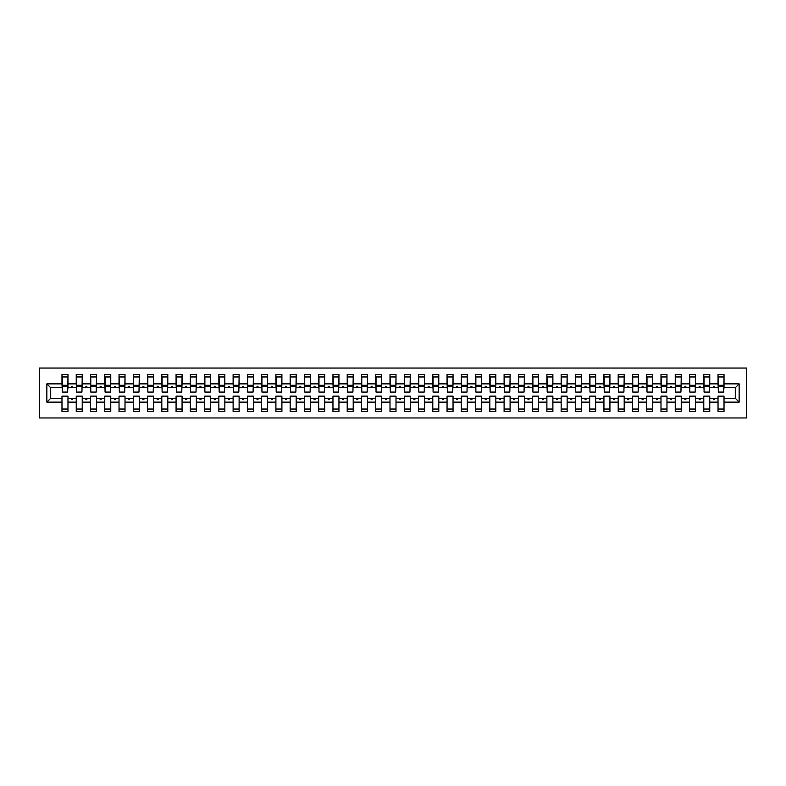 <?xml version="1.0" encoding="UTF-8"?>
<svg xmlns="http://www.w3.org/2000/svg" width="786" height="786" viewBox="0 0 786 786"><rect width="100%" height="100%" fill="white"/><g stroke="black" fill="none" stroke-linecap="round" stroke-linejoin="round"><path stroke-width="1.18" d="M39.3 417.955L746.7 417.955L746.7 368.045L39.3 368.045L39.3 417.955M739.145 402.127L735.293 398.276L735.293 387.724L739.145 383.873L739.145 402.127L724.024 402.127L724.024 396.134L718.031 396.134L718.031 398.276L709.758 398.276L709.758 396.134L703.775 396.134L703.775 398.276L695.502 398.276L695.502 396.134L689.509 396.134L689.509 398.276L681.236 398.276L681.236 396.134L675.243 396.134L675.243 398.276L666.97 398.276L666.97 396.134L660.987 396.134L660.987 398.276L652.714 398.276L652.714 396.134L646.721 396.134L646.721 398.276L638.448 398.276L638.448 396.134L632.465 396.134L632.465 398.276L624.192 398.276L624.192 396.134L618.199 396.134L618.199 398.276L609.926 398.276L609.926 396.134L603.933 396.134L603.933 398.276L595.66 398.276L595.66 396.134L589.677 396.134L589.677 398.276L581.404 398.276L581.404 396.134L575.411 396.134L575.411 398.276L567.138 398.276L567.138 396.134L561.155 396.134L561.155 398.276L552.882 398.276L552.882 396.134L546.889 396.134L546.889 398.276L538.616 398.276L538.616 396.134L532.623 396.134L532.623 398.276L524.35 398.276L524.35 396.134L518.367 396.134L518.367 398.276L510.094 398.276L510.094 396.134L504.101 396.134L504.101 398.276L495.828 398.276L495.828 396.134L489.835 396.134L489.835 398.276L481.572 398.276L481.572 396.134L475.579 396.134L475.579 398.276L467.306 398.276L467.306 396.134L461.313 396.134L461.313 398.276L453.041 398.276L453.041 396.134L447.057 396.134L447.057 398.276L438.785 398.276L438.785 396.134L432.791 396.134L432.791 398.276L424.519 398.276L424.519 396.134L418.525 396.134L418.525 398.276L410.253 398.276L410.253 396.134L404.269 396.134L404.269 398.276L395.997 398.276L395.997 396.134L390.003 396.134L390.003 398.276L381.731 398.276L381.731 396.134L375.747 396.134L375.747 398.276L367.475 398.276L367.475 396.134L361.481 396.134L361.481 398.276L353.209 398.276L353.209 396.134L347.216 396.134L347.216 398.276L338.943 398.276L338.943 396.134L332.959 396.134L332.959 398.276L324.687 398.276L324.687 396.134L318.694 396.134L318.694 398.276L310.421 398.276L310.421 396.134L304.428 396.134L304.428 398.276L296.165 398.276L296.165 396.134L290.172 396.134L290.172 398.276L281.899 398.276L281.899 396.134L275.906 396.134L275.906 398.276L267.633 398.276L267.633 396.134L261.65 396.134L261.65 398.276L253.377 398.276L253.377 396.134L247.384 396.134L247.384 398.276L239.111 398.276L239.111 396.134L233.118 396.134L233.118 398.276L224.845 398.276L224.845 396.134L218.862 396.134L218.862 398.276L210.589 398.276L210.589 396.134L204.596 396.134L204.596 398.276L196.323 398.276L196.323 396.134L190.34 396.134L190.34 398.276L182.067 398.276L182.067 396.134L176.074 396.134L176.074 398.276L167.801 398.276L167.801 396.134L161.808 396.134L161.808 398.276L153.535 398.276L153.535 396.134L147.552 396.134L147.552 398.276L139.279 398.276L139.279 396.134L133.286 396.134L133.286 398.276L125.013 398.276L125.013 396.134L119.03 396.134L119.03 398.276L110.757 398.276L110.757 396.134L104.764 396.134L104.764 398.276L96.491 398.276L96.491 396.134L90.498 396.134L90.498 398.276L82.225 398.276L82.225 396.134L76.242 396.134L76.242 398.276L67.969 398.276L67.969 411.54L61.976 411.54L61.976 398.276L50.707 398.276L46.855 402.127L46.855 383.873L50.707 387.724L50.707 398.276M724.024 402.127L724.024 411.54L718.031 411.54L718.031 398.276M735.293 387.724L724.024 387.724L724.024 374.46L718.031 374.46L718.031 383.873L709.758 383.873L709.473 389.866M718.316 389.866L718.031 383.873M718.031 402.127L709.758 402.127L709.758 411.54L703.775 411.54L703.775 398.276M709.758 383.873L709.758 374.46L703.775 374.46L703.775 383.873L695.502 383.873L695.217 389.866M704.06 389.866L703.775 383.873M703.775 402.127L695.502 402.127L695.502 411.54L689.509 411.54L689.509 398.276M695.502 383.873L695.502 374.46L689.509 374.46L689.509 383.873L681.236 383.873L680.951 389.866M689.794 389.866L689.509 383.873M689.509 402.127L681.236 402.127L681.236 411.54L675.243 411.54L675.243 398.276M681.236 383.873L681.236 374.46L675.243 374.46L675.243 383.873L666.97 383.873L666.685 389.866M675.528 389.866L675.243 383.873M675.243 402.127L666.97 402.127L666.97 411.54L660.987 411.54L660.987 398.276M666.97 383.873L666.97 374.46L660.987 374.46L660.987 383.873L652.714 383.873L652.429 389.866M661.272 389.866L660.987 383.873M660.987 402.127L652.714 402.127L652.714 411.54L646.721 411.54L646.721 398.276M652.714 383.873L652.714 374.46L646.721 374.46L646.721 383.873L638.448 383.873L638.163 389.866M647.006 389.866L646.721 383.873M646.721 402.127L638.448 402.127L638.448 411.54L632.465 411.54L632.465 398.276M638.448 383.873L638.448 374.46L632.465 374.46L632.465 383.873L624.192 383.873L623.907 389.866M632.75 389.866L632.465 383.873M632.465 402.127L624.192 402.127L624.192 411.54L618.199 411.54L618.199 398.276M624.192 383.873L624.192 374.46L618.199 374.46L618.199 383.873L609.926 383.873L609.641 389.866M618.484 389.866L618.199 383.873M618.199 402.127L609.926 402.127L609.926 411.54L603.933 411.54L603.933 398.276M609.926 383.873L609.926 374.46L603.933 374.46L603.933 383.873L595.66 383.873L595.375 389.866M604.218 389.866L603.933 383.873M603.933 402.127L595.66 402.127L595.66 411.54L589.677 411.54L589.677 398.276M595.66 383.873L595.66 374.46L589.677 374.46L589.677 383.873L581.404 383.873L581.119 389.866M589.962 389.866L589.677 383.873M589.677 402.127L581.404 402.127L581.404 411.54L575.411 411.54L575.411 398.276M581.404 383.873L581.404 374.46L575.411 374.46L575.411 383.873L567.138 383.873L566.853 389.866M575.696 389.866L575.411 383.873M575.411 402.127L567.138 402.127L567.138 411.54L561.155 411.54L561.155 398.276M567.138 383.873L567.138 374.46L561.155 374.46L561.155 383.873L552.882 383.873L552.597 389.866M561.44 389.866L561.155 383.873M561.155 402.127L552.882 402.127L552.882 411.54L546.889 411.54L546.889 398.276M552.882 383.873L552.882 374.46L546.889 374.46L546.889 383.873L538.616 383.873L538.331 389.866M547.174 389.866L546.889 383.873M546.889 402.127L538.616 402.127L538.616 411.54L532.623 411.54L532.623 398.276M538.616 383.873L538.616 374.46L532.623 374.46L532.623 383.873L524.35 383.873L524.066 389.866M532.908 389.866L532.623 383.873M532.623 402.127L524.35 402.127L524.35 411.54L518.367 411.54L518.367 398.276M524.35 383.873L524.35 374.46L518.367 374.46L518.367 383.873L510.094 383.873L509.809 389.866M518.652 389.866L518.367 383.873M518.367 402.127L510.094 402.127L510.094 411.54L504.101 411.54L504.101 398.276M510.094 383.873L510.094 374.46L504.101 374.46L504.101 383.873L495.828 383.873L495.544 389.866M504.386 389.866L504.101 383.873M504.101 402.127L495.828 402.127L495.828 411.54L489.835 411.54L489.835 398.276M495.828 383.873L495.828 374.46L489.835 374.46L489.835 383.873L481.572 383.873L481.278 389.866M490.12 389.866L489.835 383.873M489.835 402.127L481.572 402.127L481.572 411.54L475.579 411.54L475.579 398.276M481.572 383.873L481.572 374.46L475.579 374.46L475.579 383.873L467.306 383.873L467.022 389.866M475.864 389.866L475.579 383.873M475.579 402.127L467.306 402.127L467.306 411.54L461.313 411.54L461.313 398.276M467.306 383.873L467.306 374.46L461.313 374.46L461.313 383.873L453.041 383.873L452.756 389.866M461.598 389.866L461.313 383.873M461.313 402.127L453.041 402.127L453.041 411.54L447.057 411.54L447.057 398.276M453.041 383.873L453.041 374.46L447.057 374.46L447.057 383.873L438.785 383.873L438.5 389.866M447.342 389.866L447.057 383.873M447.057 402.127L438.785 402.127L438.785 411.54L432.791 411.54L432.791 398.276M438.785 383.873L438.785 374.46L432.791 374.46L432.791 383.873L424.519 383.873L424.234 389.866M433.076 389.866L432.791 383.873M432.791 402.127L424.519 402.127L424.519 411.54L418.525 411.54L418.525 398.276M424.519 383.873L424.519 374.46L418.525 374.46L418.525 383.873L410.253 383.873L409.968 389.866M418.81 389.866L418.525 383.873M418.525 402.127L410.253 402.127L410.253 411.54L404.269 411.54L404.269 398.276M410.253 383.873L410.253 374.46L404.269 374.46L404.269 383.873L395.997 383.873L395.712 389.866M404.554 389.866L404.269 383.873M404.269 402.127L395.997 402.127L395.997 411.54L390.003 411.54L390.003 398.276M395.997 383.873L395.997 374.46L390.003 374.46L390.003 383.873L381.731 383.873L381.446 389.866M390.288 389.866L390.003 383.873M390.003 402.127L381.731 402.127L381.731 411.54L375.747 411.54L375.747 398.276M381.731 383.873L381.731 374.46L375.747 374.46L375.747 383.873L367.475 383.873L367.19 389.866M376.032 389.866L375.747 383.873M375.747 402.127L367.475 402.127L367.475 411.54L361.481 411.54L361.481 398.276M367.475 383.873L367.475 374.46L361.481 374.46L361.481 383.873L353.209 383.873L352.924 389.866M361.766 389.866L361.481 383.873M361.481 402.127L353.209 402.127L353.209 411.54L347.216 411.54L347.216 398.276M353.209 383.873L353.209 374.46L347.216 374.46L347.216 383.873L338.943 383.873L338.658 389.866M347.5 389.866L347.216 383.873M347.216 402.127L338.943 402.127L338.943 411.54L332.959 411.54L332.959 398.276M338.943 383.873L338.943 374.46L332.959 374.46L332.959 383.873L324.687 383.873L324.402 389.866M333.244 389.866L332.959 383.873M332.959 402.127L324.687 402.127L324.687 411.54L318.694 411.54L318.694 398.276M324.687 383.873L324.687 374.46L318.694 374.46L318.694 383.873L310.421 383.873L310.136 389.866M318.978 389.866L318.694 383.873M318.694 402.127L310.421 402.127L310.421 411.54L304.428 411.54L304.428 398.276M310.421 383.873L310.421 374.46L304.428 374.46L304.428 383.873L296.165 383.873L295.88 389.866M304.722 389.866L304.428 383.873M304.428 402.127L296.165 402.127L296.165 411.54L290.172 411.54L290.172 398.276M296.165 383.873L296.165 374.46L290.172 374.46L290.172 383.873L281.899 383.873L281.614 389.866M290.456 389.866L290.172 383.873M290.172 402.127L281.899 402.127L281.899 411.54L275.906 411.54L275.906 398.276M281.899 383.873L281.899 374.46L275.906 374.46L275.906 383.873L267.633 383.873L267.348 389.866M276.191 389.866L275.906 383.873M275.906 402.127L267.633 402.127L267.633 411.54L261.65 411.54L261.65 398.276M267.633 383.873L267.633 374.46L261.65 374.46L261.65 383.873L253.377 383.873L253.092 389.866M261.935 389.866L261.65 383.873M261.65 402.127L253.377 402.127L253.377 411.54L247.384 411.54L247.384 398.276M253.377 383.873L253.377 374.46L247.384 374.46L247.384 383.873L239.111 383.873L238.826 389.866M247.669 389.866L247.384 383.873M247.384 402.127L239.111 402.127L239.111 411.54L233.118 411.54L233.118 398.276M239.111 383.873L239.111 374.46L233.118 374.46L233.118 383.873L224.845 383.873L224.56 389.866M233.403 389.866L233.118 383.873M233.118 402.127L224.845 402.127L224.845 411.54L218.862 411.54L218.862 398.276M224.845 383.873L224.845 374.46L218.862 374.46L218.862 383.873L210.589 383.873L210.304 389.866M219.147 389.866L218.862 383.873M218.862 402.127L210.589 402.127L210.589 411.54L204.596 411.54L204.596 398.276M210.589 383.873L210.589 374.46L204.596 374.46L204.596 383.873L196.323 383.873L196.038 389.866M204.881 389.866L204.596 383.873M204.596 402.127L196.323 402.127L196.323 411.54L190.34 411.54L190.34 398.276M196.323 383.873L196.323 374.46L190.34 374.46L190.34 383.873L182.067 383.873L181.782 389.866M190.625 389.866L190.34 383.873M190.34 402.127L182.067 402.127L182.067 411.54L176.074 411.54L176.074 398.276M182.067 383.873L182.067 374.46L176.074 374.46L176.074 383.873L167.801 383.873L167.516 389.866M176.359 389.866L176.074 383.873M176.074 402.127L167.801 402.127L167.801 411.54L161.808 411.54L161.808 398.276M167.801 383.873L167.801 374.46L161.808 374.46L161.808 383.873L153.535 383.873L153.25 389.866M162.093 389.866L161.808 383.873M161.808 402.127L153.535 402.127L153.535 411.54L147.552 411.54L147.552 398.276M153.535 383.873L153.535 374.46L147.552 374.46L147.552 383.873L139.279 383.873L138.994 389.866M147.837 389.866L147.552 383.873M147.552 402.127L139.279 402.127L139.279 411.54L133.286 411.54L133.286 398.276M139.279 383.873L139.279 374.46L133.286 374.46L133.286 383.873L125.013 383.873L124.728 389.866M133.571 389.866L133.286 383.873M133.286 402.127L125.013 402.127L125.013 411.54L119.03 411.54L119.03 398.276M125.013 383.873L125.013 374.46L119.03 374.46L119.03 383.873L110.757 383.873L110.472 389.866M119.315 389.866L119.03 383.873M119.03 402.127L110.757 402.127L110.757 411.54L104.764 411.54L104.764 398.276M110.757 383.873L110.757 374.46L104.764 374.46L104.764 383.873L96.491 383.873L96.206 389.866M105.049 389.866L104.764 383.873M104.764 402.127L96.491 402.127L96.491 411.54L90.498 411.54L90.498 398.276M96.491 383.873L96.491 374.46L90.498 374.46L90.498 383.873L82.225 383.873L81.941 389.866M90.783 389.866L90.498 383.873M90.498 402.127L82.225 402.127L82.225 411.54L76.242 411.54L76.242 398.276M82.225 383.873L82.225 374.46L76.242 374.46L76.242 383.873L67.969 383.873L67.969 374.46L61.976 374.46L61.976 383.873L46.855 383.873M76.527 389.866L76.242 383.873M67.969 398.276L67.969 396.134L61.976 396.134L61.976 398.276M62.261 389.866L61.976 383.873M724.024 387.724L723.739 389.866M709.758 402.127L709.758 398.276M695.502 402.127L695.502 398.276M681.236 402.127L681.236 398.276M666.97 402.127L666.97 398.276M652.714 402.127L652.714 398.276M638.448 402.127L638.448 398.276M624.192 402.127L624.192 398.276M609.926 402.127L609.926 398.276M595.66 402.127L595.66 398.276M581.404 402.127L581.404 398.276M567.138 402.127L567.138 398.276M552.882 402.127L552.882 398.276M538.616 402.127L538.616 398.276M524.35 402.127L524.35 398.276M510.094 402.127L510.094 398.276M495.828 402.127L495.828 398.276M481.572 402.127L481.572 398.276M467.306 402.127L467.306 398.276M453.041 402.127L453.041 398.276M438.785 402.127L438.785 398.276M424.519 402.127L424.519 398.276M410.253 402.127L410.253 398.276M395.997 402.127L395.997 398.276M381.731 402.127L381.731 398.276M367.475 402.127L367.475 398.276M353.209 402.127L353.209 398.276M338.943 402.127L338.943 398.276M324.687 402.127L324.687 398.276M310.421 402.127L310.421 398.276M296.165 402.127L296.165 398.276M281.899 402.127L281.899 398.276M267.633 402.127L267.633 398.276M253.377 402.127L253.377 398.276M239.111 402.127L239.111 398.276M224.845 402.127L224.845 398.276M210.589 402.127L210.589 398.276M196.323 402.127L196.323 398.276M182.067 402.127L182.067 398.276M167.801 402.127L167.801 398.276M153.535 402.127L153.535 398.276M139.279 402.127L139.279 398.276M125.013 402.127L125.013 398.276M110.757 402.127L110.757 398.276M96.491 402.127L96.491 398.276M82.225 402.127L82.225 398.276M739.145 383.873L724.024 383.873M76.242 402.127L67.969 402.127M61.976 402.127L46.855 402.127M713.02 387.724L714.769 387.724L714.258 386.299L713.541 386.299L713.02 387.724L709.758 387.724M718.031 387.724L714.769 387.724M713.02 398.276L713.541 399.701L714.258 399.701L714.769 398.276M698.764 387.724L700.513 387.724L699.992 386.299L699.275 386.299L698.764 387.724L695.502 387.724M703.775 387.724L700.513 387.724M698.764 398.276L699.275 399.701L699.992 399.701L700.513 398.276M684.498 387.724L686.247 387.724L685.726 386.299L685.019 386.299L684.498 387.724L681.236 387.724M689.509 387.724L686.247 387.724M684.498 398.276L685.019 399.701L685.726 399.701L686.247 398.276M670.232 387.724L671.991 387.724L671.47 386.299L670.753 386.299L670.232 387.724L666.97 387.724M675.243 387.724L671.991 387.724M670.232 398.276L670.753 399.701L671.47 399.701L671.991 398.276M655.976 387.724L657.725 387.724L657.204 386.299L656.497 386.299L655.976 387.724L652.714 387.724M660.987 387.724L657.725 387.724M655.976 398.276L656.497 399.701L657.204 399.701L657.725 398.276M641.71 387.724L643.459 387.724L642.948 386.299L642.231 386.299L641.71 387.724L638.448 387.724M646.721 387.724L643.459 387.724M641.71 398.276L642.231 399.701L642.948 399.701L643.459 398.276M627.444 387.724L629.203 387.724L628.682 386.299L627.965 386.299L627.444 387.724L624.192 387.724M632.465 387.724L629.203 387.724M627.444 398.276L627.965 399.701L628.682 399.701L629.203 398.276M613.188 387.724L614.937 387.724L614.416 386.299L613.709 386.299L613.188 387.724L609.926 387.724M618.199 387.724L614.937 387.724M613.188 398.276L613.709 399.701L614.416 399.701L614.937 398.276M598.922 387.724L600.681 387.724L600.16 386.299L599.443 386.299L598.922 387.724L595.66 387.724M603.933 387.724L600.681 387.724M598.922 398.276L599.443 399.701L600.16 399.701L600.681 398.276M584.666 387.724L586.415 387.724L585.894 386.299L585.177 386.299L584.666 387.724L581.404 387.724M589.677 387.724L586.415 387.724M584.666 398.276L585.177 399.701L585.894 399.701L586.415 398.276M570.4 387.724L572.149 387.724L571.628 386.299L570.921 386.299L570.4 387.724L567.138 387.724M575.411 387.724L572.149 387.724M570.4 398.276L570.921 399.701L571.628 399.701L572.149 398.276M556.134 387.724L557.893 387.724L557.372 386.299L556.655 386.299L556.134 387.724L552.882 387.724M561.155 387.724L557.893 387.724M556.134 398.276L556.655 399.701L557.372 399.701L557.893 398.276M541.878 387.724L543.627 387.724L543.106 386.299L542.399 386.299L541.878 387.724L538.616 387.724M546.889 387.724L543.627 387.724M541.878 398.276L542.399 399.701L543.106 399.701L543.627 398.276M527.612 387.724L529.361 387.724L528.85 386.299L528.133 386.299L527.612 387.724L524.35 387.724M532.623 387.724L529.361 387.724M527.612 398.276L528.133 399.701L528.85 399.701L529.361 398.276M513.356 387.724L515.105 387.724L514.584 386.299L513.867 386.299L513.356 387.724L510.094 387.724M518.367 387.724L515.105 387.724M513.356 398.276L513.867 399.701L514.584 399.701L515.105 398.276M499.09 387.724L500.839 387.724L500.318 386.299L499.611 386.299L499.09 387.724L495.828 387.724M504.101 387.724L500.839 387.724M499.09 398.276L499.611 399.701L500.318 399.701L500.839 398.276M484.824 387.724L486.583 387.724L486.062 386.299L485.345 386.299L484.824 387.724L481.572 387.724M489.835 387.724L486.583 387.724M484.824 398.276L485.345 399.701L486.062 399.701L486.583 398.276M470.568 387.724L472.317 387.724L471.796 386.299L471.089 386.299L470.568 387.724L467.306 387.724M475.579 387.724L472.317 387.724M470.568 398.276L471.089 399.701L471.796 399.701L472.317 398.276M456.302 387.724L458.051 387.724L457.54 386.299L456.823 386.299L456.302 387.724L453.041 387.724M461.313 387.724L458.051 387.724M456.302 398.276L456.823 399.701L457.54 399.701L458.051 398.276M442.046 387.724L443.795 387.724L443.275 386.299L442.557 386.299L442.046 387.724L438.785 387.724M447.057 387.724L443.795 387.724M442.046 398.276L442.557 399.701L443.275 399.701L443.795 398.276M427.781 387.724L429.529 387.724L429.009 386.299L428.301 386.299L427.781 387.724L424.519 387.724M432.791 387.724L429.529 387.724M427.781 398.276L428.301 399.701L429.009 399.701L429.529 398.276M413.515 387.724L415.273 387.724L414.753 386.299L414.035 386.299L413.515 387.724L410.253 387.724M418.525 387.724L415.273 387.724M413.515 398.276L414.035 399.701L414.753 399.701L415.273 398.276M399.259 387.724L401.007 387.724L400.487 386.299L399.779 386.299L399.259 387.724L395.997 387.724M404.269 387.724L401.007 387.724M399.259 398.276L399.779 399.701L400.487 399.701L401.007 398.276M384.993 387.724L386.741 387.724L386.221 386.299L385.513 386.299L384.993 387.724L381.731 387.724M390.003 387.724L386.741 387.724M384.993 398.276L385.513 399.701L386.221 399.701L386.741 398.276M370.727 387.724L372.485 387.724L371.965 386.299L371.247 386.299L370.727 387.724L367.475 387.724M375.747 387.724L372.485 387.724M370.727 398.276L371.247 399.701L371.965 399.701L372.485 398.276M356.471 387.724L358.22 387.724L357.699 386.299L356.991 386.299L356.471 387.724L353.209 387.724M361.481 387.724L358.22 387.724M356.471 398.276L356.991 399.701L357.699 399.701L358.22 398.276M342.205 387.724L343.954 387.724L343.443 386.299L342.725 386.299L342.205 387.724L338.943 387.724M347.216 387.724L343.954 387.724M342.205 398.276L342.725 399.701L343.443 399.701L343.954 398.276M327.949 387.724L329.698 387.724L329.177 386.299L328.46 386.299L327.949 387.724L324.687 387.724M332.959 387.724L329.698 387.724M327.949 398.276L328.46 399.701L329.177 399.701L329.698 398.276M313.683 387.724L315.432 387.724L314.911 386.299L314.204 386.299L313.683 387.724L310.421 387.724M318.694 387.724L315.432 387.724M313.683 398.276L314.204 399.701L314.911 399.701L315.432 398.276M299.417 387.724L301.176 387.724L300.655 386.299L299.938 386.299L299.417 387.724L296.165 387.724M304.428 387.724L301.176 387.724M299.417 398.276L299.938 399.701L300.655 399.701L301.176 398.276M285.161 387.724L286.91 387.724L286.389 386.299L285.682 386.299L285.161 387.724L281.899 387.724M290.172 387.724L286.91 387.724M285.161 398.276L285.682 399.701L286.389 399.701L286.91 398.276M270.895 387.724L272.644 387.724L272.133 386.299L271.416 386.299L270.895 387.724L267.633 387.724M275.906 387.724L272.644 387.724M270.895 398.276L271.416 399.701L272.133 399.701L272.644 398.276M256.639 387.724L258.388 387.724L257.867 386.299L257.15 386.299L256.639 387.724L253.377 387.724M261.65 387.724L258.388 387.724M256.639 398.276L257.15 399.701L257.867 399.701L258.388 398.276M242.373 387.724L244.122 387.724L243.601 386.299L242.894 386.299L242.373 387.724L239.111 387.724M247.384 387.724L244.122 387.724M242.373 398.276L242.894 399.701L243.601 399.701L244.122 398.276M228.107 387.724L229.866 387.724L229.345 386.299L228.628 386.299L228.107 387.724L224.845 387.724M233.118 387.724L229.866 387.724M228.107 398.276L228.628 399.701L229.345 399.701L229.866 398.276M213.851 387.724L215.6 387.724L215.079 386.299L214.372 386.299L213.851 387.724L210.589 387.724M218.862 387.724L215.6 387.724M213.851 398.276L214.372 399.701L215.079 399.701L215.6 398.276M199.585 387.724L201.334 387.724L200.823 386.299L200.106 386.299L199.585 387.724L196.323 387.724M204.596 387.724L201.334 387.724M199.585 398.276L200.106 399.701L200.823 399.701L201.334 398.276M185.319 387.724L187.078 387.724L186.557 386.299L185.84 386.299L185.319 387.724L182.067 387.724M190.34 387.724L187.078 387.724M185.319 398.276L185.84 399.701L186.557 399.701L187.078 398.276M171.063 387.724L172.812 387.724L172.291 386.299L171.584 386.299L171.063 387.724L167.801 387.724M176.074 387.724L172.812 387.724M171.063 398.276L171.584 399.701L172.291 399.701L172.812 398.276M156.797 387.724L158.556 387.724L158.035 386.299L157.318 386.299L156.797 387.724L153.535 387.724M161.808 387.724L158.556 387.724M156.797 398.276L157.318 399.701L158.035 399.701L158.556 398.276M142.541 387.724L144.29 387.724L143.769 386.299L143.052 386.299L142.541 387.724L139.279 387.724M147.552 387.724L144.29 387.724M142.541 398.276L143.052 399.701L143.769 399.701L144.29 398.276M128.275 387.724L130.024 387.724L129.503 386.299L128.796 386.299L128.275 387.724L125.013 387.724M133.286 387.724L130.024 387.724M128.275 398.276L128.796 399.701L129.503 399.701L130.024 398.276M114.009 387.724L115.768 387.724L115.247 386.299L114.53 386.299L114.009 387.724L110.757 387.724M119.03 387.724L115.768 387.724M114.009 398.276L114.53 399.701L115.247 399.701L115.768 398.276M99.753 387.724L101.502 387.724L100.981 386.299L100.274 386.299L99.753 387.724L96.491 387.724M104.764 387.724L101.502 387.724M99.753 398.276L100.274 399.701L100.981 399.701L101.502 398.276M85.487 387.724L87.236 387.724L86.725 386.299L86.008 386.299L85.487 387.724L82.225 387.724M90.498 387.724L87.236 387.724M85.487 398.276L86.008 399.701L86.725 399.701L87.236 398.276M71.231 387.724L72.98 387.724L72.459 386.299L71.742 386.299L71.231 387.724L67.969 387.724L67.969 383.873M76.242 387.724L72.98 387.724M71.231 398.276L71.742 399.701L72.459 399.701L72.98 398.276M67.969 387.724L67.684 389.866M61.976 387.724L50.707 387.724M735.293 398.276L724.024 398.276M62.261 386.368L62.261 376.956L67.969 376.956L67.684 392.076L62.261 392.076L62.261 386.368L67.684 386.368M61.976 409.044L67.969 409.044M76.527 386.368L76.527 376.956L82.225 376.956L81.941 392.076L76.527 392.076L76.527 386.368L81.941 386.368M76.242 409.044L82.225 409.044M90.783 386.368L90.783 376.956L96.491 376.956L96.206 392.076L90.783 392.076L90.783 386.368L96.206 386.368M90.498 409.044L96.491 409.044M105.049 386.368L105.049 376.956L110.757 376.956L110.472 392.076L105.049 392.076L105.049 386.368L110.472 386.368M104.764 409.044L110.757 409.044M119.315 386.368L119.315 376.956L125.013 376.956L124.728 392.076L119.315 392.076L119.315 386.368L124.728 386.368M119.03 409.044L125.013 409.044M133.571 386.368L133.571 376.956L139.279 376.956L138.994 392.076L133.571 392.076L133.571 386.368L138.994 386.368M133.286 409.044L139.279 409.044M147.837 386.368L147.837 376.956L153.535 376.956L153.25 392.076L147.837 392.076L147.837 386.368L153.25 386.368M147.552 409.044L153.535 409.044M162.093 386.368L162.093 376.956L167.801 376.956L167.516 392.076L162.093 392.076L162.093 386.368L167.516 386.368M161.808 409.044L167.801 409.044M176.359 386.368L176.359 376.956L182.067 376.956L181.782 392.076L176.359 392.076L176.359 386.368L181.782 386.368M176.074 409.044L182.067 409.044M190.625 386.368L190.625 376.956L196.323 376.956L196.038 392.076L190.625 392.076L190.625 386.368L196.038 386.368M190.34 409.044L196.323 409.044M204.881 386.368L204.881 376.956L210.589 376.956L210.304 392.076L204.881 392.076L204.881 386.368L210.304 386.368M204.596 409.044L210.589 409.044M219.147 386.368L219.147 376.956L224.845 376.956L224.56 392.076L219.147 392.076L219.147 386.368L224.56 386.368M218.862 409.044L224.845 409.044M233.403 386.368L233.403 376.956L239.111 376.956L238.826 392.076L233.403 392.076L233.403 386.368L238.826 386.368M233.118 409.044L239.111 409.044M247.669 386.368L247.669 376.956L253.377 376.956L253.092 392.076L247.669 392.076L247.669 386.368L253.092 386.368M247.384 409.044L253.377 409.044M261.935 386.368L261.935 376.956L267.633 376.956L267.348 392.076L261.935 392.076L261.935 386.368L267.348 386.368M261.65 409.044L267.633 409.044M276.191 386.368L276.191 376.956L281.899 376.956L281.614 392.076L276.191 392.076L276.191 386.368L281.614 386.368M275.906 409.044L281.899 409.044M290.456 386.368L290.456 376.956L296.165 376.956L295.88 392.076L290.456 392.076L290.456 386.368L295.88 386.368M290.172 409.044L296.165 409.044M304.722 386.368L304.722 376.956L310.421 376.956L310.136 392.076L304.722 392.076L304.722 386.368L310.136 386.368M304.428 409.044L310.421 409.044M318.978 386.368L318.978 376.956L324.687 376.956L324.402 392.076L318.978 392.076L318.978 386.368L324.402 386.368M318.694 409.044L324.687 409.044M333.244 386.368L333.244 376.956L338.943 376.956L338.658 392.076L333.244 392.076L333.244 386.368L338.658 386.368M332.959 409.044L338.943 409.044M347.5 386.368L347.5 376.956L353.209 376.956L352.924 392.076L347.5 392.076L347.5 386.368L352.924 386.368M347.216 409.044L353.209 409.044M361.766 386.368L361.766 376.956L367.475 376.956L367.19 392.076L361.766 392.076L361.766 386.368L367.19 386.368M361.481 409.044L367.475 409.044M376.032 386.368L376.032 376.956L381.731 376.956L381.446 392.076L376.032 392.076L376.032 386.368L381.446 386.368M375.747 409.044L381.731 409.044M390.288 386.368L390.288 376.956L395.997 376.956L395.712 392.076L390.288 392.076L390.288 386.368L395.712 386.368M390.003 409.044L395.997 409.044M404.554 386.368L404.554 376.956L410.253 376.956L409.968 392.076L404.554 392.076L404.554 386.368L409.968 386.368M404.269 409.044L410.253 409.044M418.81 386.368L418.81 376.956L424.519 376.956L424.234 392.076L418.81 392.076L418.81 386.368L424.234 386.368M418.525 409.044L424.519 409.044M433.076 386.368L433.076 376.956L438.785 376.956L438.5 392.076L433.076 392.076L433.076 386.368L438.5 386.368M432.791 409.044L438.785 409.044M447.342 386.368L447.342 376.956L453.041 376.956L452.756 392.076L447.342 392.076L447.342 386.368L452.756 386.368M447.057 409.044L453.041 409.044M461.598 386.368L461.598 376.956L467.306 376.956L467.022 392.076L461.598 392.076L461.598 386.368L467.022 386.368M461.313 409.044L467.306 409.044M475.864 386.368L475.864 376.956L481.572 376.956L481.278 392.076L475.864 392.076L475.864 386.368L481.278 386.368M475.579 409.044L481.572 409.044M490.12 386.368L490.12 376.956L495.828 376.956L495.544 392.076L490.12 392.076L490.12 386.368L495.544 386.368M489.835 409.044L495.828 409.044M504.386 386.368L504.386 376.956L510.094 376.956L509.809 392.076L504.386 392.076L504.386 386.368L509.809 386.368M504.101 409.044L510.094 409.044M518.652 386.368L518.652 376.956L524.35 376.956L524.066 392.076L518.652 392.076L518.652 386.368L524.066 386.368M518.367 409.044L524.35 409.044M532.908 386.368L532.908 376.956L538.616 376.956L538.331 392.076L532.908 392.076L532.908 386.368L538.331 386.368M532.623 409.044L538.616 409.044M547.174 386.368L547.174 376.956L552.882 376.956L552.597 392.076L547.174 392.076L547.174 386.368L552.597 386.368M546.889 409.044L552.882 409.044M561.44 386.368L561.44 376.956L567.138 376.956L566.853 392.076L561.44 392.076L561.44 386.368L566.853 386.368M561.155 409.044L567.138 409.044M575.696 386.368L575.696 376.956L581.404 376.956L581.119 392.076L575.696 392.076L575.696 386.368L581.119 386.368M575.411 409.044L581.404 409.044M589.962 386.368L589.962 376.956L595.66 376.956L595.375 392.076L589.962 392.076L589.962 386.368L595.375 386.368M589.677 409.044L595.66 409.044M604.218 386.368L604.218 376.956L609.926 376.956L609.641 392.076L604.218 392.076L604.218 386.368L609.641 386.368M603.933 409.044L609.926 409.044M618.484 386.368L618.484 376.956L624.192 376.956L623.907 392.076L618.484 392.076L618.484 386.368L623.907 386.368M618.199 409.044L624.192 409.044M632.75 386.368L632.75 376.956L638.448 376.956L638.163 392.076L632.75 392.076L632.75 386.368L638.163 386.368M632.465 409.044L638.448 409.044M647.006 386.368L647.006 376.956L652.714 376.956L652.429 392.076L647.006 392.076L647.006 386.368L652.429 386.368M646.721 409.044L652.714 409.044M661.272 386.368L661.272 376.956L666.97 376.956L666.685 392.076L661.272 392.076L661.272 386.368L666.685 386.368M660.987 409.044L666.97 409.044M675.528 386.368L675.528 376.956L681.236 376.956L680.951 392.076L675.528 392.076L675.528 386.368L680.951 386.368M675.243 409.044L681.236 409.044M689.794 386.368L689.794 376.956L695.502 376.956L695.217 392.076L689.794 392.076L689.794 386.368L695.217 386.368M689.509 409.044L695.502 409.044M704.06 386.368L704.06 376.956L709.758 376.956L709.473 392.076L704.06 392.076L704.06 386.368L709.473 386.368M703.775 409.044L709.758 409.044M718.316 386.368L718.316 376.956L724.024 376.956L723.739 392.076L718.316 392.076L718.316 386.368L723.739 386.368M718.031 409.044L724.024 409.044M62.261 385.513L67.684 385.513M76.527 385.513L81.941 385.513M90.783 385.513L96.206 385.513M105.049 385.513L110.472 385.513M119.315 385.513L124.728 385.513M133.571 385.513L138.994 385.513M147.837 385.513L153.25 385.513M162.093 385.513L167.516 385.513M176.359 385.513L181.782 385.513M190.625 385.513L196.038 385.513M204.881 385.513L210.304 385.513M219.147 385.513L224.56 385.513M233.403 385.513L238.826 385.513M247.669 385.513L253.092 385.513M261.935 385.513L267.348 385.513M276.191 385.513L281.614 385.513M290.456 385.513L295.88 385.513M304.722 385.513L310.136 385.513M318.978 385.513L324.402 385.513M333.244 385.513L338.658 385.513M347.5 385.513L352.924 385.513M361.766 385.513L367.19 385.513M376.032 385.513L381.446 385.513M390.288 385.513L395.712 385.513M404.554 385.513L409.968 385.513M418.81 385.513L424.234 385.513M433.076 385.513L438.5 385.513M447.342 385.513L452.756 385.513M461.598 385.513L467.022 385.513M475.864 385.513L481.278 385.513M490.12 385.513L495.544 385.513M504.386 385.513L509.809 385.513M518.652 385.513L524.066 385.513M532.908 385.513L538.331 385.513M547.174 385.513L552.597 385.513M561.44 385.513L566.853 385.513M575.696 385.513L581.119 385.513M589.962 385.513L595.375 385.513M604.218 385.513L609.641 385.513M618.484 385.513L623.907 385.513M632.75 385.513L638.163 385.513M647.006 385.513L652.429 385.513M661.272 385.513L666.685 385.513M675.528 385.513L680.951 385.513M689.794 385.513L695.217 385.513M704.06 385.513L709.473 385.513M718.316 385.513L723.739 385.513M62.261 385.297L67.684 385.297M76.527 385.297L81.941 385.297M90.783 385.297L96.206 385.297M105.049 385.297L110.472 385.297M119.315 385.297L124.728 385.297M133.571 385.297L138.994 385.297M147.837 385.297L153.25 385.297M162.093 385.297L167.516 385.297M176.359 385.297L181.782 385.297M190.625 385.297L196.038 385.297M204.881 385.297L210.304 385.297M219.147 385.297L224.56 385.297M233.403 385.297L238.826 385.297M247.669 385.297L253.092 385.297M261.935 385.297L267.348 385.297M276.191 385.297L281.614 385.297M290.456 385.297L295.88 385.297M304.722 385.297L310.136 385.297M318.978 385.297L324.402 385.297M333.244 385.297L338.658 385.297M347.5 385.297L352.924 385.297M361.766 385.297L367.19 385.297M376.032 385.297L381.446 385.297M390.288 385.297L395.712 385.297M404.554 385.297L409.968 385.297M418.81 385.297L424.234 385.297M433.076 385.297L438.5 385.297M447.342 385.297L452.756 385.297M461.598 385.297L467.022 385.297M475.864 385.297L481.278 385.297M490.12 385.297L495.544 385.297M504.386 385.297L509.809 385.297M518.652 385.297L524.066 385.297M532.908 385.297L538.331 385.297M547.174 385.297L552.597 385.297M561.44 385.297L566.853 385.297M575.696 385.297L581.119 385.297M589.962 385.297L595.375 385.297M604.218 385.297L609.641 385.297M618.484 385.297L623.907 385.297M632.75 385.297L638.163 385.297M647.006 385.297L652.429 385.297M661.272 385.297L666.685 385.297M675.528 385.297L680.951 385.297M689.794 385.297L695.217 385.297M704.06 385.297L709.473 385.297M718.316 385.297L723.739 385.297"/></g></svg>
